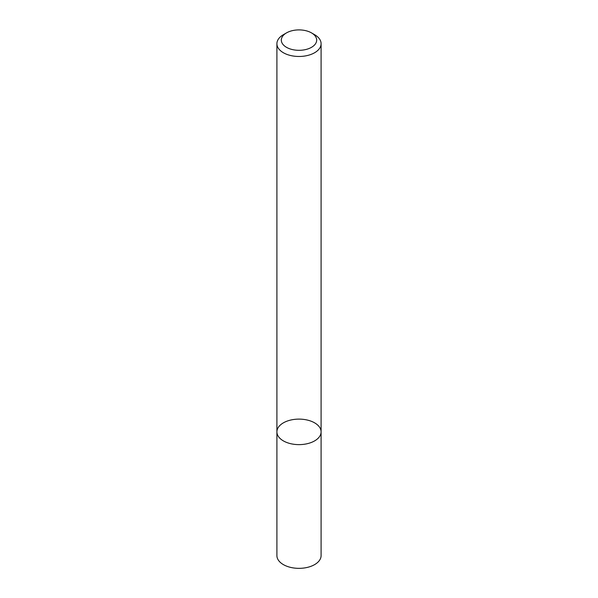 <?xml version="1.0" encoding="UTF-8"?>
<svg xmlns="http://www.w3.org/2000/svg" width="598" height="598" viewBox="0 0 598 598"><rect width="100%" height="100%" fill="white"/><g stroke="black" fill="none" stroke-linecap="round" stroke-linejoin="round"><path stroke-width="0.9" d="M314.623 440.89A22.096 12.76 180 0 1 290.546 443.656A22.096 12.76 180 0 1 276.904 431.876A22.096 12.76 180 0 1 299 419.116A22.096 12.76 180 0 1 321.096 431.876A22.096 12.76 180 0 1 314.623 440.89A22.096 12.76 180 0 1 290.546 443.656A22.096 12.76 180 0 1 276.904 431.876L276.904 555.587A22.096 12.76 180 0 0 290.546 567.375A22.096 12.76 180 0 0 314.623 564.609A22.096 12.76 180 0 0 321.096 555.587L321.096 431.876A22.096 12.76 180 0 1 314.623 440.89M311.498 32.89L314.623 34.691A22.096 12.76 180 0 1 321.096 43.714A22.096 12.76 180 0 1 314.623 52.736A22.096 12.76 180 0 1 290.546 55.502A22.096 12.76 180 0 1 276.904 43.714A22.096 12.76 180 0 1 283.377 34.691L286.502 32.89A17.678 10.203 180 0 1 311.498 32.89A17.678 10.203 180 0 1 311.498 47.324A17.678 10.203 180 0 1 286.502 47.324A17.678 10.203 180 0 1 286.502 32.89M276.904 43.714L276.904 431.876M321.096 43.714L321.096 431.876"/></g></svg>
